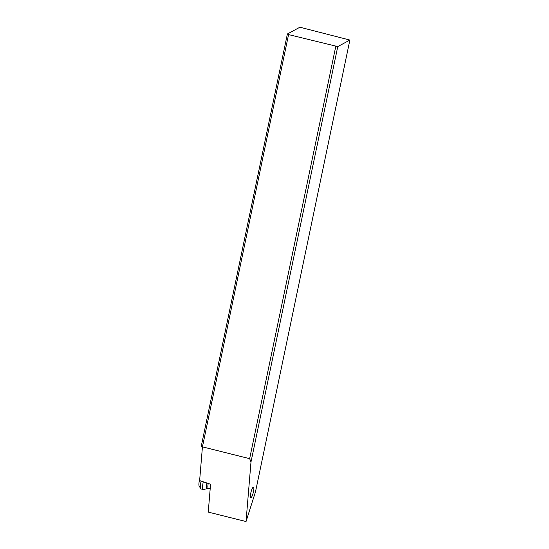<?xml version="1.0" encoding="UTF-8"?>
<svg xmlns="http://www.w3.org/2000/svg" width="549" height="549" viewBox="0 0 549 549"><rect width="100%" height="100%" fill="white"/><g stroke="black" fill="none" stroke-linecap="round" stroke-linejoin="round"><path stroke-width="0.82" d="M250.996 461.942L337.765 46.59L349.871 40.063L255.511 491.746L246.034 521.55L250.996 461.942L249.644 458.676L202.437 446.852L201.305 446.014L287.388 33.976L299.493 27.45L301.483 27.628L349.871 40.063M250.769 493.167A5.517 1.146 -75.9 0 1 253.453 487.093A5.517 1.146 -75.9 0 1 253.46 491.719A5.517 1.146 -75.9 0 1 250.776 497.799A5.517 1.146 -75.9 0 1 250.769 493.167M337.765 46.59L288.568 34.594L202.485 446.632M287.388 33.976L288.568 34.594M246.034 521.55L208.249 512.093L210.569 484.225L199.63 480.588L202.437 446.852M335.775 46.411L249.644 458.676M203.274 481.837A9.031 1.873 104.1 0 0 203.247 481.947A9.031 1.873 104.1 0 0 203.254 489.523A9.031 1.873 104.1 0 0 203.494 489.509L208.352 488.384A6.691 1.393 -75.9 0 1 208.236 483.312M203.254 489.523L201.03 488.96A9.031 1.873 -75.9 0 1 200.694 488.665A9.031 1.873 -75.9 0 1 201.03 481.391A9.031 1.873 -75.9 0 1 201.092 481.089M200.694 488.665L199.129 485.913A6.691 1.393 -75.9 0 1 199.376 480.526A6.691 1.393 -75.9 0 1 199.781 478.831M206.898 482.976A7.048 1.462 104.1 0 0 207.179 488.404M210.185 488.843L208.352 488.384"/></g></svg>
